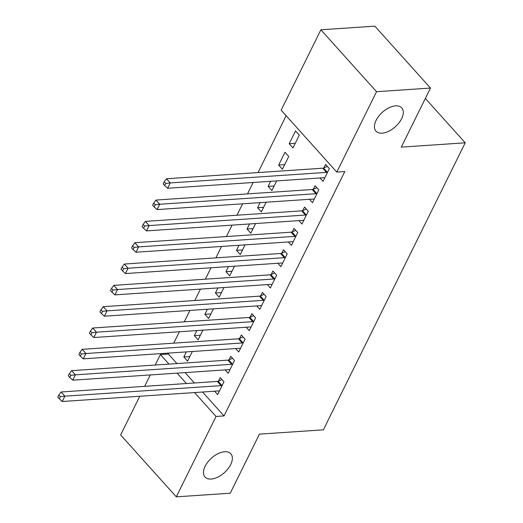 <?xml version="1.0" encoding="UTF-8"?>
<svg xmlns="http://www.w3.org/2000/svg" width="523" height="523" viewBox="0 0 523 523"><rect width="100%" height="100%" fill="white"/><g stroke="black" fill="none" stroke-linecap="round" stroke-linejoin="round"><path stroke-width="0.78" d="M382.117 133.162A17.37 9.715 -42 0 1 375.945 131.129A17.37 9.715 -42 0 1 378.737 116.178A17.37 9.715 -42 0 1 395.604 105.868A17.37 9.715 -42 0 1 401.775 107.908A17.37 9.715 -42 0 1 398.984 122.853A17.37 9.715 -42 0 1 382.117 133.162M211.174 479.035A17.37 9.715 -42 0 1 205.003 477.002A17.37 9.715 -42 0 1 207.794 462.051A17.37 9.715 -42 0 1 224.661 451.741A17.37 9.715 -42 0 1 230.833 453.781A17.37 9.715 -42 0 1 228.041 468.732A17.37 9.715 -42 0 1 211.174 479.035M286.14 115.727L258.048 172.57M253.145 182.488L247.503 193.896M242.6 203.813L236.965 215.215M232.062 225.138L226.426 236.54M221.523 246.464L215.888 257.865M210.985 267.783L205.349 279.19M200.446 289.108L194.811 300.509M189.908 310.433L184.273 321.835M179.369 331.759L173.734 343.16M168.831 353.077L168.367 354.012L160.378 354.555L168.955 364.093M281.152 110.183L320.887 29.791L376.54 91.695L336.805 172.087L281.152 110.183M376.54 91.695L430.481 88.054L374.828 26.15L320.887 29.791M430.481 88.054L401.291 147.126L465.222 142.812L323.371 429.828L259.434 434.142L230.244 493.209L176.297 496.85L120.643 434.946L139.759 396.271M144.662 386.347L150.297 374.945M155.2 365.021L160.378 354.555M465.222 142.812L425.343 98.448M278.654 165.059L282.42 169.243L288.742 156.449L284.983 152.265L278.654 165.059L284.682 164.653M309.439 199.302L312.499 202.702L318.821 189.908L315.062 185.73L313.355 189.182M263.605 207.298L257.578 207.709L261.337 211.887L266.115 202.224M257.578 207.709L260.088 202.636M288.363 241.953L291.422 245.352L297.744 232.558L293.985 228.374L292.279 231.826M242.528 249.948L236.501 250.354L240.26 254.538L245.039 244.875M236.501 250.354L239.011 245.28M267.286 284.597L270.345 288.003L276.667 275.209L272.908 271.025L271.202 274.477M221.451 292.599L215.424 293.004L219.183 297.188L223.962 287.526M215.424 293.004L217.928 287.931M246.209 327.248L249.268 330.647L255.59 317.853L251.831 313.669L250.125 317.121M200.374 335.243L194.347 335.648L198.106 339.832L202.878 330.17M194.347 335.648L196.851 330.575M225.132 369.898L228.185 373.298L234.513 360.504L230.748 356.32L229.048 359.772M168.367 354.012L176.951 363.557M185.077 372.598L194.419 382.993M202.545 392.034L224.021 415.922L344.801 171.551L336.805 172.087M214.593 391.217L217.646 394.623L223.975 381.823L220.209 377.645L218.503 381.097M189.836 356.568L183.808 356.974L187.567 361.158L192.34 351.495M183.808 356.974L186.312 351.901M235.67 348.573L238.723 351.972L245.052 339.179L241.293 334.995L239.586 338.446M210.913 313.918L204.885 314.33L208.644 318.507L213.417 308.845M204.885 314.33L207.389 309.25M256.747 305.922L259.807 309.322L266.129 296.528L262.369 292.35L260.663 295.796M231.99 271.274L225.962 271.679L229.721 275.863L234.5 266.2M225.962 271.679L228.466 266.606M277.824 263.278L280.884 266.678L287.205 253.884L283.446 249.7L281.74 253.152M253.067 228.623L247.039 229.028L250.798 233.212L255.577 223.55M247.039 229.028L249.549 223.955M298.901 220.628L301.961 224.027L308.282 211.233L304.523 207.049L302.817 210.501M274.144 185.979L268.116 186.384L271.875 190.568L276.654 180.906M268.116 186.384L270.626 181.311M319.978 177.977L323.037 181.383L329.359 168.589L325.6 164.405L323.894 167.857M289.193 143.733L292.958 147.917L299.28 135.124L295.521 130.94L289.193 143.733L295.227 143.328M224.021 415.922L216.032 416.458L176.297 496.85M177.088 373.134L186.43 383.529M194.556 392.57L216.032 416.458M221.092 385.628L217.326 381.444L61.093 391.982L64.852 396.166L221.092 385.628A2.713 1.517 138 0 0 221.909 385.425L222.268 385.274M60.335 396.689L58.831 395.015L57.778 397.147L59.282 398.82L60.335 396.689L64.852 396.166L62.217 401.501L218.457 390.956A2.713 1.517 138 0 1 219.124 391.06L219.353 391.171M217.326 381.444A2.713 1.517 138 0 0 218.15 381.241L222.02 379.652M61.093 391.982L58.831 395.015M59.282 398.82L62.217 401.501M231.63 364.302L227.865 360.118L71.631 370.663L75.39 374.841L231.63 364.302A2.713 1.517 138 0 0 232.447 364.1L232.807 363.956M70.873 375.364L69.369 373.69L68.317 375.821L69.821 377.495L70.873 375.364L75.39 374.841L72.756 380.175L228.996 369.637A2.713 1.517 138 0 1 229.662 369.741L229.891 369.846M227.865 360.118A2.713 1.517 138 0 0 228.688 359.916L232.558 358.327M71.631 370.663L69.369 373.69M69.821 377.495L72.756 380.175M242.169 342.977L238.41 338.799L82.17 349.338L85.929 353.522L242.169 342.977A2.713 1.517 138 0 0 242.986 342.774L243.345 342.63M81.411 354.038L79.908 352.365L78.855 354.496L80.359 356.17L81.411 354.038L85.929 353.522L83.294 358.85L239.534 348.311A2.713 1.517 138 0 1 240.201 348.416L240.43 348.521M238.41 338.799A2.713 1.517 138 0 0 239.227 338.59L243.097 337.008M82.17 349.338L79.908 352.365M80.359 356.17L83.294 358.85M252.707 321.658L248.948 317.474L92.708 328.013L96.467 332.197L252.707 321.658A2.713 1.517 138 0 0 253.531 321.449L253.884 321.305M91.95 332.713L90.446 331.039L89.394 333.177L90.897 334.851L91.95 332.713L96.467 332.197L93.833 337.525L250.072 326.986A2.713 1.517 138 0 1 250.739 327.091L250.968 327.195M248.948 317.474A2.713 1.517 138 0 0 249.765 317.271L253.635 315.683M92.708 328.013L90.446 331.039M90.897 334.851L93.833 337.525M263.246 300.333L259.486 296.149L103.247 306.687L107.006 310.871L263.246 300.333A2.713 1.517 138 0 0 264.069 300.13L264.422 299.98M102.495 311.394L100.985 309.721L99.932 311.852L101.436 313.525L102.495 311.394L107.006 310.871L104.371 316.206L260.611 305.661A2.713 1.517 138 0 1 261.278 305.765L261.513 305.87M259.486 296.149A2.713 1.517 138 0 0 260.304 295.946L264.174 294.357M103.247 306.687L100.985 309.721M101.436 313.525L104.371 316.206M273.784 279.007L270.025 274.823L113.785 285.368L117.544 289.546L273.784 279.007A2.713 1.517 138 0 0 274.608 278.805L274.961 278.661M113.033 290.069L111.53 288.395L110.471 290.526L111.974 292.2L113.033 290.069L117.544 289.546L114.91 294.88L271.149 284.342A2.713 1.517 138 0 1 271.816 284.44L272.052 284.551M270.025 274.823A2.713 1.517 138 0 0 270.842 274.621L274.712 273.032M113.785 285.368L111.53 288.395M111.974 292.2L114.91 294.88M284.322 257.682L280.563 253.498L124.324 264.043L128.083 268.227L284.322 257.682A2.713 1.517 138 0 0 285.146 257.479L285.499 257.336M123.572 268.744L122.068 267.07L121.009 269.201L122.513 270.875L123.572 268.744L128.083 268.227L125.448 273.555L281.688 263.017A2.713 1.517 138 0 1 282.355 263.121L282.59 263.226M280.563 253.498A2.713 1.517 138 0 0 281.387 253.295L285.251 251.713M124.324 264.043L122.068 267.07M122.513 270.875L125.448 273.555M294.861 236.363L291.102 232.179L134.862 242.718L138.621 246.902L294.861 236.363A2.713 1.517 138 0 0 295.685 236.154L296.038 236.01M134.11 247.418L132.607 245.745L131.548 247.882L133.058 249.549L134.11 247.418L138.621 246.902L135.987 252.23L292.226 241.691A2.713 1.517 138 0 1 292.893 241.796L293.128 241.901M291.102 232.179A2.713 1.517 138 0 0 291.926 231.97L295.789 230.388M134.862 242.718L132.607 245.745M133.058 249.549L135.987 252.23M305.399 215.038L301.64 210.854L145.401 221.392L149.166 225.576L305.399 215.038A2.713 1.517 138 0 0 306.223 214.829L306.576 214.685M144.649 226.093L143.145 224.426L142.093 226.557L143.596 228.231L144.649 226.093L149.166 225.576L146.532 230.905L302.765 220.366A2.713 1.517 138 0 1 303.438 220.471L303.667 220.575M301.64 210.854A2.713 1.517 138 0 0 302.464 210.651L306.334 209.063M145.401 221.392L143.145 224.426M143.596 228.231L146.532 230.905M315.938 193.713L312.179 189.529L155.939 200.067L159.705 204.251L315.938 193.713A2.713 1.517 138 0 0 316.761 193.51L317.115 193.36M155.187 204.774L153.684 203.101L152.631 205.232L154.135 206.905L155.187 204.774L159.705 204.251L157.07 209.586L313.303 199.041A2.713 1.517 138 0 1 313.977 199.145L314.205 199.256M312.179 189.529A2.713 1.517 138 0 0 313.002 189.326L316.873 187.737M155.939 200.067L153.684 203.101M154.135 206.905L157.07 209.586M326.476 172.387L322.717 168.203L166.484 178.748L170.243 182.926L326.476 172.387A2.713 1.517 138 0 0 327.3 172.185L327.653 172.041M165.726 183.449L164.222 181.775L163.169 183.906L164.673 185.58L165.726 183.449L170.243 182.926L167.608 188.26L323.842 177.722A2.713 1.517 138 0 1 324.515 177.827L324.744 177.931M322.717 168.203A2.713 1.517 138 0 0 323.541 168.001L327.411 166.412M166.484 178.748L164.222 181.775M164.673 185.58L167.608 188.26M221.909 385.425L218.15 381.241M232.447 364.1L228.688 359.916M242.986 342.774L239.227 338.59M253.531 321.449L249.765 317.271M264.069 300.13L260.304 295.946M274.608 278.805L270.842 274.621M285.146 257.479L281.387 253.295M295.685 236.154L291.926 231.97M306.223 214.829L302.464 210.651M316.761 193.51L313.002 189.326M327.3 172.185L323.541 168.001"/></g></svg>
